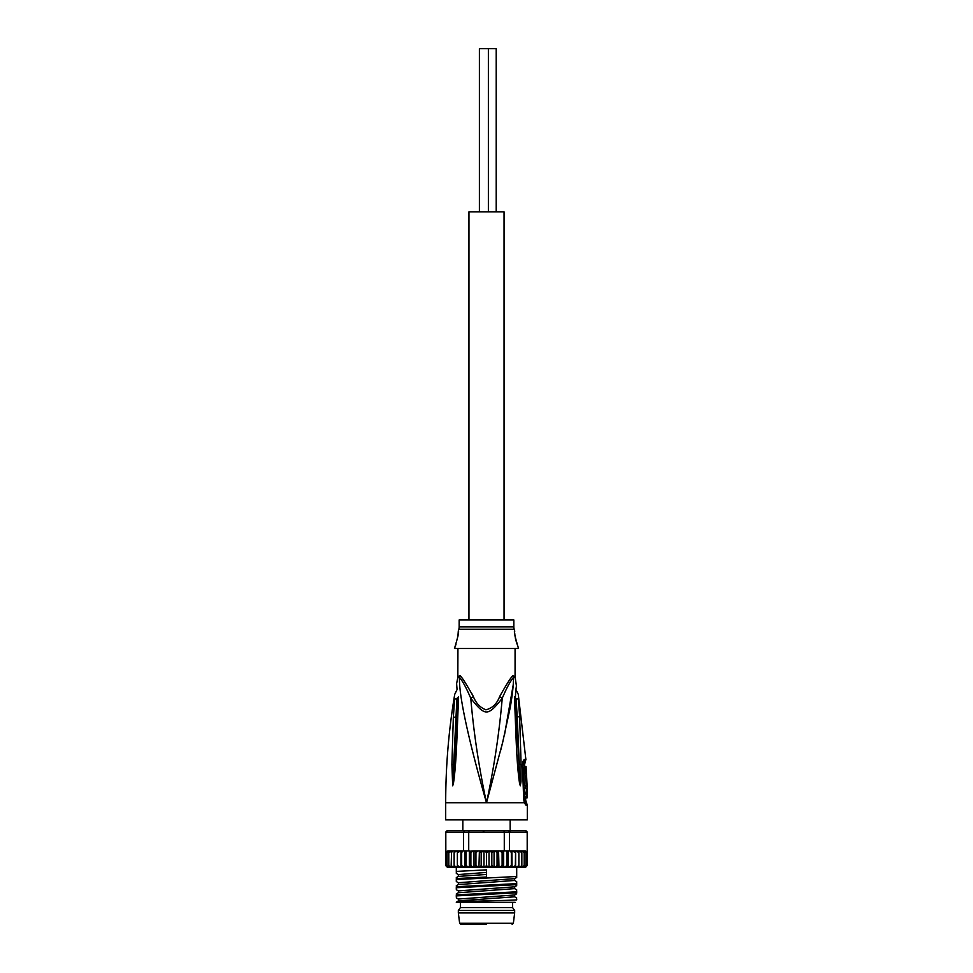 <?xml version="1.0" encoding="UTF-8"?>
<svg xmlns="http://www.w3.org/2000/svg" width="973" height="973" viewBox="0 0 973 973"><rect width="100%" height="100%" fill="white"/><g stroke="black" fill="none" stroke-linecap="round" stroke-linejoin="round"><path stroke-width="1.46" d="M496.218 211.871L496.218 48.65L488.373 48.65L488.373 211.871M488.373 48.65L479.397 48.65L479.397 211.871M504.05 619.935L504.05 211.871L468.95 211.871L468.95 619.935M486.5 924.35L460.849 924.35L486.5 924.35M486.5 912.929L514.656 912.929L514.656 910.473L458.344 910.473L458.344 912.929L486.5 912.929M458.344 910.473L460.387 907.614L512.613 907.614L514.656 910.473M483.24 831.392L484.542 830.492M509.937 831.392L510.083 830.492L509.937 831.392M457.93 648.565L457.833 677.281L459.463 677.281C458.697 698.103 471.577 750.815 486.5 802.749C478.911 767.332 473.669 732.511 470.774 698.298C485.223 716.505 487.765 716.505 502.226 698.298C499.331 732.511 494.089 767.332 486.5 802.749L445.695 802.749C445.695 766.359 448.711 730.212 454.732 694.321L457.067 689.565M451.898 764.62L453.673 764.474L456.921 698.468C456.653 688.726 456.653 688.726 456.921 698.468L454.586 699.222L453.333 717.466L451.898 764.62L452.7 785.795L453.673 764.474L452.7 785.588M452.7 785.795L453.479 783.168C454.695 774.922 456.118 761.64 457.188 731.757L458.538 697.009C456.556 679.555 456.556 679.555 458.538 697.009L457.687 697.507L455.911 732.122L457.602 698.128C457.115 686.853 457.115 686.853 457.602 698.128L457.687 697.507C456.665 682.28 456.665 682.28 457.687 697.507L456.921 698.468M445.695 802.749L445.695 819.886L527.305 819.886L527.305 805.206L526.016 805.206L524.277 802.749L486.5 802.749L502.7 742.229L510.168 707.833C512.333 695.671 513.452 685.491 513.537 677.281L515.167 677.281L516.383 685.758M513.209 684.931L504.598 734.36M502.798 741.852L500.706 750.195M524.471 801.18L523.06 766.055L523.292 763.282L524.994 762.917L525.87 759.475L524.544 759.475C523.17 760.132 522.501 762.333 522.525 766.079L523.644 798.675L524.277 802.749L524.204 800.609L524.958 801.849L526.211 801.849L527.305 805.206M518.414 699.21L519.643 716.992L517.186 716.505L516.079 698.468L518.414 699.21M514.462 697.009L515.313 697.507L514.462 697.009C516.444 679.543 516.444 679.543 514.462 697.009L515.812 731.757C516.845 759.791 517.928 771.735 519.521 783.168L520.3 785.795L520.981 781.745L521.102 764.62L519.643 716.992M526.211 801.849L525.663 800.171L524.24 800.025M523.06 764.827L524.556 764.608L525.019 773.608M526.527 797.848L524.861 797.848L524.824 793.932L526.49 793.932L526.527 797.848L527.147 797.848L527.074 786.585L526.49 793.932M525.554 792.217L525.469 793.932M526.466 792.217L524.8 792.217L524.715 788.3L526.381 788.3M527.074 786.585L525.432 786.585L525.481 788.3M526.466 773.608L524.824 773.608C523.523 773.267 523.973 785.965 525.25 785.685L526.892 785.685C525.675 786.014 525.201 773.304 526.466 773.608L527.086 785.685L525.919 785.685M526.709 781.295L526.685 780.468M526.417 773.608L526.052 766.517L524.666 766.517M513.44 676.186C513.209 673.839 508.599 680.65 499.611 696.607L502.226 698.298C506.422 688.398 510.193 681.392 513.537 677.281A5.716 5.388 -90 0 1 513.44 676.186L515.07 676.186L515.167 677.281M499.611 696.607C496.923 703.856 492.338 708.259 485.868 709.804C480.078 707.541 475.919 703.138 473.389 696.607L470.774 698.298C466.578 688.398 462.807 681.392 459.463 677.281A5.716 5.388 90 0 0 459.56 676.186C459.815 673.875 464.425 680.674 473.389 696.607L471.516 692.971M515.07 648.565L515.07 676.186M514.182 629.239L458.818 629.239A8.161 8.161 90 0 0 459.159 626.904L459.159 619.935L513.841 619.935L513.841 626.904A8.161 8.161 -90 0 0 514.182 629.239L514.693 630.93C513.768 631.124 515.045 636.974 518.536 648.505L454.464 648.505C457.955 636.974 459.232 631.112 458.307 630.93L457.93 636.257M455.972 644.381L454.464 648.505M514.693 630.93L514.693 631.83M514.79 633.691L514.863 634.518M514.96 635.442L515.106 636.476M515.289 637.619L515.532 638.884M515.86 640.283L518.536 648.505M458.818 629.239L458.307 630.93M516.079 698.468C516.347 688.726 516.347 688.726 516.079 698.468L515.398 698.128C515.739 688.543 516.031 685.223 515.398 698.128L517.089 732.122L515.313 697.507C516.335 682.28 516.335 682.28 515.313 697.507L515.398 698.128L515.313 697.507M515.726 690.696L515.629 691.389M521.102 764.62L519.327 764.474L517.186 716.505L516.432 716.25M520.3 785.795L517.089 732.122L515.812 731.757M519.521 783.168L520.3 785.588M457.188 731.757L455.911 732.134L453.479 783.168M458.538 697.009L457.687 697.507M525.201 850.901L527.196 852.53L527.196 832.134L504.282 832.134L504.282 850.901L509.414 850.901L509.414 832.134L508.186 830.492L525.675 830.492L527.305 832.134L525.59 830.492M445.829 852.263L445.804 832.134L447.325 830.492L445.695 832.134L445.695 865.593L446.048 852.53L446.923 851.29M445.695 832.134L447.41 830.492L508.186 830.492M469.095 830.492L468.718 832.134L463.586 832.134L463.586 850.901L468.718 850.901L468.718 832.134L504.282 832.134L503.905 830.492M451.727 867.223L447.325 867.223L451.119 867.223L448.796 865.593L448.796 867.138L447.081 865.593L447.081 866.907L446.048 865.593L445.804 852.53L447.884 850.901L451.727 850.901M456.301 880.589L456.301 879.568L516.699 876.503L516.699 867.223L521.382 867.223L521.844 865.593L519.485 867.223L525.675 867.223L521.881 867.223L524.204 865.593L524.204 867.138L525.919 865.593L525.919 866.907L526.952 865.593L526.952 852.53L525.919 851.217L527.196 852.53M509.414 850.901L511.907 850.901L511.336 852.53L510.241 851.193M524.204 865.593L524.204 852.53L521.881 850.901L525.116 850.901L511.494 850.901M512.078 850.901L515.349 852.53L515.581 850.901L515.349 865.593L512.747 867.223L511.907 867.223L511.336 865.593L511.336 852.53M516.31 850.901L518.877 850.901L518.877 852.53L515.581 850.901M519.485 850.901L521.382 850.901L521.844 852.53L518.877 850.901L518.877 867.223L518.877 865.593L516.31 867.223L515.581 867.223L515.349 865.593M524.204 852.53L524.204 850.986L525.919 852.53L525.919 851.217L525.919 866.907M511.336 865.593L508.721 867.223L512.066 867.223L511.907 850.901M515.641 867.223L515.641 850.901M518.877 865.593L518.877 852.53M521.844 865.593L521.844 852.53M521.881 850.901L521.273 850.901M524.204 867.138L524.204 850.986M525.919 865.593L525.919 852.53M481.173 865.593L483.386 867.223L479.397 867.223L481.173 865.593L481.173 852.53L483.386 850.901L498.565 850.901L497.057 852.53L494.685 850.901L491.827 852.53L489.614 850.901L486.5 852.53L484.493 850.901L479.397 850.901L481.173 852.53M464.279 867.223L461.664 865.593L461.093 867.223L468.682 867.223L466.091 865.593L465.203 867.223L469.667 867.223L470.883 865.593L473.389 867.223L475.943 865.593L478.935 867.223L469.351 867.223L469.351 850.901M457.651 865.593L460.253 867.223L457.419 867.223L457.419 850.901L460.922 850.901L457.651 852.53L457.419 850.901L447.884 850.901M453.515 867.223L451.156 865.593L451.618 867.223L454.123 867.223L454.123 865.593L456.69 867.223L454.123 867.223L456.301 867.223L456.301 871.407L486.5 869.874L486.5 877.014L456.301 878.546L456.301 879.556M511.907 867.223L507.797 867.223L506.909 865.593L504.318 867.223L502.117 865.593L499.611 867.223L497.057 865.593L494.685 867.223L491.827 865.593L489.614 867.223L493.603 867.223L488.507 867.223L486.5 865.593L484.493 867.223L478.935 867.223L479.397 850.901L478.315 850.901L478.935 850.901M489.614 867.223L483.97 867.223L483.97 850.901M503.649 850.901L503.649 867.223L494.065 867.223L494.065 850.901M507.797 867.223L504.318 867.223L508.04 867.223L508.04 850.901M515.581 867.223L512.747 867.223M518.877 867.223L516.31 867.223M447.081 866.907L447.081 851.217L447.081 852.53L448.796 850.986L448.796 852.53L451.119 850.901M475.943 852.53L478.315 850.901L474.435 850.901L475.943 852.53L475.943 865.593M472.866 850.901L470.373 851.193L470.883 852.53L473.389 850.901M502.117 865.593L502.117 852.53L499.611 850.901L504.282 850.901M502.117 852.53L502.627 851.193M460.922 850.901L463.586 850.901M451.156 865.593L451.618 850.901L457.419 850.901M500.134 850.901L498.565 850.901L498.967 867.223M474.033 867.223L473.985 850.901M470.883 865.593L470.883 852.53M470.373 851.193L468.718 850.901M460.253 867.223L461.093 867.223M456.69 867.223L457.419 867.223M445.804 832.134L463.586 832.134L464.814 830.492M464.96 867.223L464.96 850.901M461.664 865.593L461.664 852.53L462.759 851.193M461.093 850.901L461.664 852.53M460.934 867.223L460.934 850.901M457.359 867.223L457.359 850.901M454.123 865.593L454.123 852.53L456.69 850.901M454.123 867.223L454.123 852.53M451.156 852.53L453.515 850.901M448.796 865.593L448.796 852.53M448.796 867.138L448.796 850.986M447.081 865.593L447.081 852.53M466.091 865.593L466.091 850.901M506.909 865.593L506.909 850.901M497.057 865.593L497.057 852.53M491.827 865.593L491.827 852.53M489.03 867.223L489.03 850.901M486.5 865.593L486.5 852.53M456.301 879.568L456.301 878.546M456.301 896.911L456.301 894.868L456.301 895.89L516.699 892.825L516.699 891.803L456.301 894.868M456.301 888.75L456.301 886.707L456.301 887.729L516.699 884.664L516.699 883.642L456.301 886.707M516.699 898.955L516.699 899.928C505.401 900.645 457.261 901.363 456.301 902.093L456.301 902.251M515.131 902.312L456.301 902.312L458.368 900.889L514.62 896.802M458.38 890.903L458.368 892.728L514.62 888.629M458.38 882.742L458.368 884.566L514.62 880.468M458.38 874.581L458.368 876.405L486.5 874.459M516.699 882.633L516.699 884.664M516.699 890.794L516.699 892.825M456.301 872.428L456.301 871.407M516.699 876.503L516.699 875.493M456.301 897.86L458.368 899.052L514.632 894.978L516.699 893.786M456.301 889.699L458.368 890.891L514.632 886.817L516.699 885.625M456.301 881.538L458.368 882.73L514.656 878.643M456.301 873.377L458.368 874.569L486.5 872.428M512.151 924.35L513.367 923.28L459.633 923.28L460.849 924.35M524.423 800.171L526.016 805.206M523.267 764.608L523.693 762.917A5.716 5.522 -90 0 0 524.556 759.852A5.716 5.522 90 0 0 524.544 759.475M457.93 676.186L459.56 676.186M459.159 626.904L513.841 626.904M453.333 717.466L456.544 716.724M526.952 865.593L525.675 867.223M513.367 923.28L514.656 912.929M459.633 923.28L458.344 912.929M460.387 907.614L460.387 902.312M512.613 907.614L512.613 902.312M462.832 830.492L462.832 819.886M510.168 830.492L510.168 819.886M457.833 677.281L456.617 683.678L457.055 689.504M525.87 759.475L518.268 694.321L515.945 689.516L516.444 685.551M524.994 762.917L524.556 764.608M525.663 800.171L525.651 796.692M525.469 786.585L525.456 785.685M527.305 832.134L527.305 865.593M445.695 865.593L447.325 867.223M516.699 897.994L514.632 896.802L514.632 894.978M458.368 892.728L456.301 893.919M514.632 886.817L514.632 888.641L516.699 889.833M458.368 884.566L456.301 885.758M516.699 877.464L514.632 878.655L514.632 880.48L516.699 881.672M458.368 876.405L456.301 877.597M458.368 899.052L458.368 900.889"/></g></svg>
